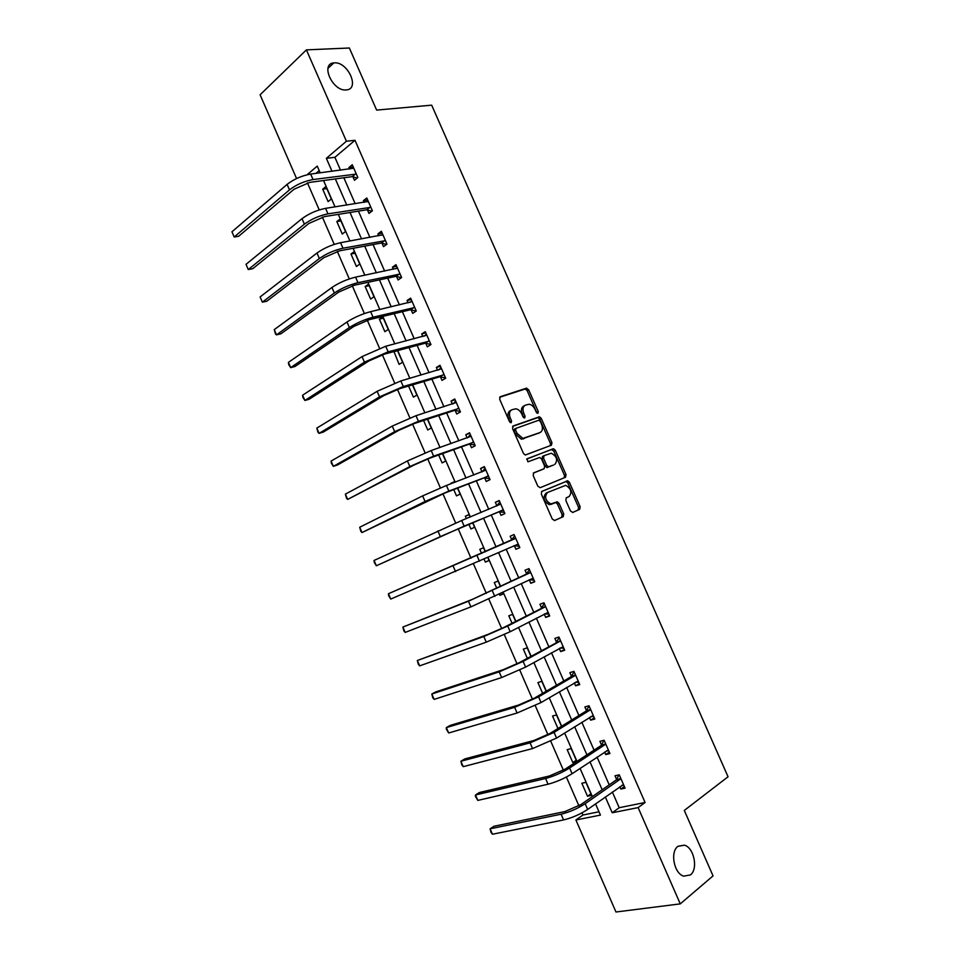 <?xml version="1.0" encoding="UTF-8"?>
<svg xmlns="http://www.w3.org/2000/svg" width="960" height="960" viewBox="0 0 960 960"><rect width="100%" height="100%" fill="white"/><g stroke="black" fill="none" stroke-linecap="round" stroke-linejoin="round"><path stroke-width="1.44" d="M537.912 413.352L538.26 411.564L528.672 389.796L526.356 388.212L500.256 396.732L499.692 399.312L509.484 421.62L511.164 422.724L511.548 420.9L510.276 418.008C508.788 413.844 509.364 411.084 512.028 409.704L515.784 408.804C518.304 409.224 520.296 410.976 521.784 414.024L523.032 416.88L524.688 417.984L525.048 416.184L523.8 413.328C522.312 409.212 522.864 406.476 525.468 405.132L529.116 404.244C531.6 404.664 533.58 406.392 535.044 409.428L536.292 412.26L537.912 413.352M536.916 413.088L527.16 390.612L525.288 388.98L499.632 397.272M510.204 422.52L508.752 418.812L510.276 418.008M523.704 417.756L522.264 414.132L523.8 413.328M677.916 846.348C669.9 851.844 674.04 873.576 683.676 876.156L690.444 874.908C698.388 869.064 693.996 847.584 684.432 845.172L677.916 846.348M334.32 62.856L333.84 62.892C319.992 63.684 332.748 91.644 346.188 89.928L346.356 89.916C360.276 89.256 347.916 61.488 334.32 62.856M570.468 510.96L572.76 512.436L579.696 509.352L580.14 506.676L569.424 482.34L567.708 480.792L541.836 491.388L541.32 494.088L552.264 519.024L554.616 520.5L563.232 516.672L563.712 513.948L559.068 503.388L557.352 501.828L550.788 503.928C545.304 500.604 544.212 496.788 547.524 492.492L565.716 485.34C571.116 488.568 572.22 492.324 569.052 496.608L566.316 497.784L565.848 500.46L570.468 510.96M296.568 178.536L260.1 94.8L306.408 49.872L349.356 48L376.632 110.088L431.676 105.168L728.052 776.772L684.3 810.444L713.052 875.892L680.268 903.876L615.972 912L575.904 819.984L600.444 815.1L595.548 803.868M306.408 49.872L346.404 141.228L326.352 158.328L332.016 171.312M612.348 792.024L619.212 807.708L645.084 802.488L354.984 140.292L346.404 141.228M645.084 802.488L638.124 807.6L680.268 903.876M551.448 445.2L551.94 442.62L541.272 418.392L539.448 416.784L513.108 425.976L512.556 428.604L523.452 453.42L525.264 455.028L551.448 445.2M555.336 450.324L566.028 474.612L565.56 477.24L540.216 487.692L537.84 486.18L533.172 475.536L533.688 472.848L544.152 468.684L544.644 466.032L541.584 459.06L539.796 457.464L527.904 461.808L527.016 458.808L553.56 448.752L555.336 450.324L553.776 451.08L564.456 475.332L566.028 474.612M354.984 140.292L334.896 157.308L340.536 170.208M343.848 177.768L355.2 203.76M358.428 211.14L369.912 237.396M373.044 244.584L384.648 271.116M387.696 278.1L399.42 304.896M402.384 311.7L414.216 338.772M417.108 345.372L429.06 372.72M431.868 379.128L443.94 406.752M446.652 412.968L458.844 440.856M461.484 446.88L473.796 475.056M476.34 480.876L488.772 509.328M491.232 514.944L503.772 543.624M506.196 549.192L518.724 577.836M521.256 583.632L533.724 612.144M536.352 618.156L548.748 646.524M551.484 652.764L563.808 680.988M566.64 687.456L578.916 715.524M581.844 722.232L594.048 750.144M597.084 757.092L609.216 784.86M352.956 176.82L354.468 180.264L357.852 177.528L352.26 164.748L348.9 167.532L349.548 169.044M367.464 209.976L368.976 213.432L372.396 210.78L366.804 197.976L363.384 200.664L364.14 202.38M381.996 243.204L383.508 246.66L386.988 244.116L381.372 231.288L377.916 233.868L378.756 235.8M396.564 276.504L398.088 279.972L401.604 277.524L395.988 264.672L392.472 267.156L393.408 269.292M411.168 309.888L412.692 313.368L416.268 311.016L410.628 298.128L407.064 300.516L408.096 302.868M425.808 343.344L427.332 346.836L430.956 344.58L425.304 331.668L421.692 333.948L422.82 336.516M440.472 376.884L442.008 380.376L445.68 378.228L440.016 365.28L436.356 367.464L437.568 370.248M455.184 410.496L456.72 414L460.44 411.948L454.752 398.976L451.056 401.064L452.364 404.052M469.92 444.192L471.456 447.708L475.224 445.752L469.536 432.744L465.78 434.736L467.184 437.94M484.692 477.96L486.24 481.488L490.056 479.628L484.344 466.596L480.552 468.48L482.04 471.912M499.5 511.812L501.048 515.34L504.912 513.588L499.2 500.52L495.348 502.308L496.884 505.836M514.344 545.748L515.892 549.276L519.816 547.632L514.08 534.528L510.18 536.22L511.728 539.748M534.048 580.152L529.272 579.756L530.772 583.296L534.744 581.748L528.996 568.62L525.048 570.204L526.596 573.744M544.236 614.076L545.688 617.388L549.708 615.948L543.948 602.784L539.952 604.26L541.5 607.812M559.272 648.456L560.64 651.564L564.708 650.22L558.936 637.032L554.88 638.412L556.44 641.964M574.356 682.908L575.628 685.824L579.744 684.588L573.96 671.364L569.856 672.636L571.416 676.2M589.464 717.456L590.64 720.156L594.816 719.028L589.02 705.768L584.868 706.944L586.428 710.508M604.608 752.076L605.7 754.572L609.924 753.54L604.116 740.256L599.904 741.324L601.476 744.9M619.788 786.78L620.796 789.072L625.068 788.148L619.236 774.828L614.988 775.788L616.548 779.376M307.428 182.832L319.236 209.916M322.344 217.056L334.248 244.38M337.284 251.364L349.296 278.916M352.272 285.744L364.392 313.536M367.296 320.22L379.512 348.252M382.356 354.768L394.668 383.04M397.452 389.4L409.872 417.912M412.572 424.116L425.1 452.868M427.74 458.916L440.376 487.908M442.944 493.8L455.676 523.032M458.184 528.768L471.012 558.204M473.484 563.892L486.312 593.328M488.88 599.208L501.66 628.524M504.3 634.596L517.032 663.816M519.768 670.08L532.452 699.204M535.26 705.648L547.908 734.664M550.8 741.3L563.4 770.208M566.376 777.036L578.928 805.848M581.988 812.868L582.924 815.028L599.004 811.776M319.2 170.604L315.888 173.412M322.704 189.192L328.128 201.636L331.356 199.02L325.908 186.54L322.704 189.192L326.808 188.616M336.828 221.568L342.264 234.036L345.54 231.516L340.08 219.012L336.828 221.568L340.896 220.896M350.976 254.016L356.436 266.508L359.748 264.084L354.276 251.544L350.976 254.016L355.02 253.248M365.16 286.536L370.632 299.064L373.992 296.724L368.508 284.16L365.16 286.536L369.168 285.672M379.38 319.128L384.864 331.68L388.26 329.436L382.776 316.848L379.38 319.128L383.352 318.168M393.96 351.588L399.12 364.38L402.576 362.232L397.512 350.628M408.576 386.04L413.412 397.14L416.916 395.088L412.464 384.888M423.6 420.48L427.74 429.984L431.292 428.028L427.452 419.22M438.66 455.004L442.104 462.9L445.692 461.04L442.464 453.648M454.944 482.232L454.572 481.392L451.164 483.684M453.744 489.6L456.492 495.888L460.128 494.136L457.524 488.148M470.124 517.02L469.032 514.524L465.36 516.228L466.38 518.568M468.876 524.292L470.916 528.96L474.6 527.292L472.608 522.732M485.316 551.832L483.528 547.74L479.808 549.348L481.608 553.476M484.08 559.152L485.376 562.104L489.108 560.532L487.776 557.484M500.472 586.572L498.048 581.028L494.292 582.54L496.812 588.324M499.38 594.216L499.86 595.32L503.652 593.844L503.04 592.452M515.664 621.384L512.604 614.388L508.8 615.792L512.04 623.244M530.892 656.292L527.196 647.82L523.344 649.14L527.316 658.248M546.156 691.272L541.824 681.336L537.912 682.548L542.616 693.336M561.468 726.336L556.488 714.936L552.528 716.04L557.964 728.508M576.804 761.496L571.176 748.596L567.168 749.616L572.808 762.54L576.6 761.628M581.844 783.264L587.508 796.224L591.576 795.348L585.9 782.34L581.844 783.264M582.924 815.028L575.904 819.984M320.184 172.848L317.232 166.104L307.08 174.768M592.368 796.596L580.068 768.408M576.996 761.364L564.636 733.02M561.66 726.216L549.228 697.728M546.36 691.152L533.868 662.52M531.096 656.172L518.532 627.396M515.868 621.288L503.244 592.344M500.676 586.476L487.992 557.388M485.52 551.736L472.824 522.636M470.328 516.936L457.74 488.064M455.16 482.16L442.68 453.564M440.016 447.456L427.668 419.16M424.908 412.848L412.68 384.828M409.848 378.324L397.74 350.568M394.812 343.872L382.824 316.404M379.812 309.504L367.944 282.312M364.848 275.22L353.112 248.304M349.932 241.02L338.304 214.368M335.04 206.892L323.532 180.516M605.328 796.98L612.216 812.76L638.124 807.6M335.34 178.92L346.764 205.068M350.004 212.496L361.548 238.908M364.704 246.132L376.368 272.832M379.44 279.864L391.212 306.828M394.2 313.668L406.104 340.908M409.008 347.556L421.02 375.06M423.84 381.516L435.972 409.308M438.708 415.56L450.972 443.628M453.612 449.676L465.996 478.02M468.552 483.888L481.056 512.508M483.528 518.16L496.128 547.02M498.576 552.624L511.176 581.448M513.72 587.28L526.248 615.96M528.9 622.02L541.368 650.556M544.104 656.844L556.512 685.236M559.356 691.752L571.692 720M574.644 726.744L586.92 754.836M589.968 761.82L602.172 789.768M334.896 157.308L326.352 158.328M619.212 807.708L612.216 812.76M348.9 167.532L353.232 166.98M363.384 200.664L367.68 200.004M377.916 233.868L382.176 233.112M392.472 267.156L396.696 266.292M407.064 300.516L411.24 299.544M421.692 333.948L425.832 332.88M393.636 351.792L397.56 350.736M436.356 367.464L440.448 366.288M451.056 401.064L455.112 399.768M465.78 434.736L469.8 433.332M480.552 468.48L484.524 466.98M450.948 483.192L454.728 481.752M495.348 502.308L499.272 500.7M465.36 516.228L469.104 514.692M515.892 549.276L519.768 547.524M485.376 562.104L489.06 560.424M530.772 583.296L534.6 581.424M499.86 595.32L503.52 593.544M545.688 617.388L549.48 615.408M560.64 651.564L564.384 649.476M575.628 685.824L579.324 683.628M590.64 720.156L594.3 717.852M605.7 754.572L609.312 752.148M572.808 762.54L576.276 760.272M620.796 789.072L624.36 786.54M587.508 796.224L590.928 793.848M524.58 405.612L523.944 405.936C521.34 407.28 520.776 410.016 522.264 414.132M511.092 410.208L510.504 410.52C507.84 411.888 507.252 414.66 508.752 418.812M550.344 445.62L550.392 443.376L539.736 419.172L537.912 417.564L512.544 426.432M540.3 421.344L538.68 420.264L516 428.34L515.628 430.176L516.96 433.224L522.852 438.408L540 432.564C542.556 431.16 543.096 428.412 541.608 424.332L540.3 421.344M515.832 428.436L514.464 429.132L514.092 430.968L515.628 430.176M539.112 433.008L521.304 439.188L515.424 434.004L514.092 430.968M564.288 477.768L564.456 475.332M533.292 473.124L542.7 469.368M526.644 459.108L553.032 448.812M554.808 464.436C558.036 460.176 556.896 456.444 551.376 453.216L544.068 455.652L543.564 458.28L546.636 465.252L548.4 466.836L553.548 465.036M543.924 455.724L542.508 456.408L542.016 459.036L543.564 458.28M553.248 465.18L546.828 467.568L545.076 465.996L542.016 459.036M553.776 451.08L551.484 449.556M569.052 496.608L566.148 497.868M547.38 492.564L545.952 493.212C542.64 497.496 543.732 501.312 549.204 504.636L552.468 503.736M554.412 520.572L561.648 517.356L562.128 514.644L557.484 504.084L555.78 502.524L550.884 504.432M572.568 512.496L578.1 510.036L578.556 507.36L567.852 483.06L566.136 481.5L541.536 491.568M353.772 168.204L310.644 174.084L313.032 179.568L356.34 174.072M357.144 178.092L352.308 176.628L309.684 182.4L294.036 189.24L238.668 236.268L234.192 237.012L289.488 189.864C296.34 184.632 304.188 181.2 313.032 179.568M231.948 231.804L234.192 237.012L231.948 231.804L287.1 184.38C293.94 179.112 301.788 175.68 310.644 174.084M352.308 176.628L355.68 173.868M368.316 201.444L325.584 208.356L327.984 213.852L370.884 207.312M367.524 201.852L368.232 201.252M371.82 211.224L366.816 209.784L324.588 216.576L308.916 223.428L252.708 268.716L248.268 269.556L304.404 224.16C311.352 219.096 319.212 215.664 327.984 213.852M246.012 264.336L248.268 269.556L246.012 264.336L302.016 218.664C308.94 213.564 316.8 210.132 325.584 208.356M366.816 209.784L370.236 207.132M382.896 234.756L340.56 242.712L342.972 248.22L385.464 240.648M381.708 235.26L382.716 234.348M386.556 244.44L381.36 243.024L339.516 250.836L323.832 257.688L266.772 301.236L262.368 302.172L319.368 258.54C326.388 253.644 334.26 250.2 342.972 248.22M260.112 296.94L262.368 302.172L260.112 296.94L316.968 253.02C323.976 248.1 331.848 244.668 340.56 242.712M381.36 243.024L384.828 240.468M397.5 268.14L355.584 277.14L357.984 282.672L400.092 274.044M395.94 268.764L397.236 267.54M401.34 277.716L395.928 276.348L354.492 285.18L338.784 292.044L280.872 333.828L276.516 334.86L334.356 293.004C341.472 288.276 349.344 284.832 357.984 282.672M274.248 329.616L276.516 334.86L275.544 334.14L274.248 329.616L331.956 287.472C339.048 282.72 346.92 279.276 355.584 277.14M395.928 276.348L399.456 273.888M412.152 301.608L370.632 311.664L373.044 317.196L414.744 307.524M410.22 302.364L411.792 300.792M416.172 311.076L410.544 309.744L369.492 319.608L353.772 326.472L295.008 366.492L290.676 367.62L349.38 327.54C356.58 322.992 364.464 319.536 373.044 317.196M288.408 362.364L290.676 367.62L288.768 364.716L288.408 362.364L346.98 321.996C354.156 317.424 362.04 313.968 370.632 311.664M410.544 309.744L414.108 307.38M426.828 335.16L385.716 346.26L388.14 351.816L429.42 341.088M424.536 336.06L426.384 334.128M430.908 344.46L425.184 343.212L384.54 354.108L368.796 360.996L309.168 399.24L304.884 400.464L364.452 362.16L388.14 351.816M302.604 395.196L304.884 400.464L302.928 397.476L302.604 395.196L362.028 356.604L385.716 346.26M425.184 343.212L428.796 340.944M441.54 368.784L400.836 380.94L403.26 386.508L444.144 374.724M438.888 369.864L441 367.548M445.536 377.904L439.86 376.764L399.612 388.704L383.856 395.592L323.364 432.048L319.116 433.368L379.548 396.876L403.26 386.508M316.824 428.088L319.116 433.368L318.036 432.408L316.824 428.088L377.124 391.308L400.836 380.94M439.86 376.764L443.52 374.592M456.288 402.48L415.992 415.704L418.428 421.284L458.904 408.432M453.288 403.752L455.664 401.028M460.2 411.408L454.572 410.388L414.72 423.372L398.94 430.272L337.596 464.94L333.372 466.356L394.68 431.664L418.428 421.284M331.092 461.064L333.372 466.356L331.344 463.2L331.092 461.064L392.256 426.084L415.992 415.704M454.572 410.388L458.28 408.324M471.072 436.26L431.196 450.552L433.632 456.144L473.688 442.236M467.724 437.748L470.352 434.604M474.9 445.008L469.308 444.096L429.876 458.124L414.072 465.024L347.676 499.416L409.86 466.536L433.632 456.144M345.384 494.112L347.676 499.416L346.524 498.288L345.384 494.112L407.424 460.944L431.196 450.552M469.308 444.096L473.076 442.128M550.584 445.128L551.352 445.236M485.892 470.124L446.424 485.484L448.872 491.088L488.508 476.1M482.208 471.84L485.076 468.24M489.636 478.68L484.092 477.876L445.056 492.96L362.004 532.56L425.064 501.492L448.872 491.088M359.7 527.244L362.004 532.56L360.816 531.336L359.7 527.244L422.628 495.888L446.424 485.484M484.092 477.876L487.908 476.016M564.672 477.072L565.548 477.24M500.748 504.06L461.688 520.5L464.136 526.116L503.364 510.06M496.728 506.04L499.836 501.972M504.408 512.424L498.9 511.74L444.444 534.804L376.368 565.776L464.136 526.116M374.064 560.448L376.368 565.776L374.22 562.344L374.064 560.448L461.688 520.5M498.9 511.74L502.764 509.976M565.536 477.204L564.36 477.696M515.628 538.068L388.452 593.724L515.28 538.56M390.756 599.064L388.572 595.536L388.452 593.724L390.756 599.064L518.256 544.08M511.368 540.24L514.62 535.764M519.204 546.252L513.936 545.7M530.556 572.172L472.5 599.292L402.876 627.072L468.456 601.224L530.196 572.676M405.192 632.424L403.884 630.948L402.876 627.072L405.192 632.424L470.916 606.876L533.184 578.196M526.248 574.248L529.452 569.652M545.508 606.348L503.7 627.516L487.812 634.452L417.324 660.504L483.804 636.504L507.72 626.064L545.16 606.864M419.652 665.868L418.308 664.308L417.324 660.504L419.652 665.868L486.264 642.168L510.18 631.716L548.148 612.384M541.152 608.328L544.308 603.612M548.916 614.136L544.632 613.872M560.496 640.596L519.072 662.76L503.16 669.708L435.78 691.896L431.82 694.008L499.188 671.868L523.128 661.416L560.16 641.136M434.148 699.384L432.768 697.74L431.82 694.008L434.148 699.384L501.66 677.544L525.612 667.092L563.148 646.656M556.104 642.492L559.2 637.644M563.82 648.192L560.016 648.048M575.52 674.94L571.08 676.74L534.468 698.088L518.532 705.048L450.252 725.376L446.34 727.596L514.62 707.328L538.584 696.852L575.196 675.48M448.668 732.984L446.328 729.096L446.34 727.596L448.668 732.984L517.092 713.016L541.068 702.54L578.184 681M571.08 676.74L574.14 671.76M578.76 682.344L575.424 682.272M590.58 709.356L586.104 711.072L549.9 733.5L533.952 740.472L464.772 758.928L460.896 761.256L530.076 742.86L554.076 732.384L590.256 709.908M463.236 766.656L461.784 764.832L460.896 761.256L463.236 766.656L532.56 748.572L556.56 738.084L593.244 715.44M586.104 711.072L589.104 705.96M593.736 716.556L590.868 716.568M605.688 743.856L601.152 745.476L565.38 769.008L549.408 775.98L479.328 792.564L475.488 794.988L545.58 778.488C553.908 776.232 561.924 772.728 569.604 768L605.364 744.42M477.828 800.4L475.404 796.332L475.488 794.988L477.828 800.4L548.064 784.212C556.416 781.98 564.42 778.476 572.1 773.712L608.352 749.952M601.152 745.476L604.092 740.268M608.748 750.864L606.336 750.924M620.82 778.428L616.236 779.964L580.884 804.6L564.9 811.572L493.908 826.272L490.104 828.804L561.108 814.2C569.544 812.124 577.56 808.62 585.168 803.7L620.496 779.016M492.456 834.228L490.92 832.236L490.104 828.804L492.456 834.228L563.604 819.936C572.052 817.884 580.068 814.38 587.676 809.424L623.496 784.548M616.236 779.964L618.984 774.888M623.796 785.244L621.828 785.34M536.736 412.356L538.26 411.564M510.012 421.692L511.548 420.9M523.524 416.976L525.048 416.184M524.844 389.028L526.356 388.212M527.16 390.612L528.672 389.796M537.42 417.624L538.956 416.832M539.736 419.172L541.272 418.392M550.392 443.376L551.94 442.62M515.424 434.004L516.96 433.224M523.02 439.008L524.568 438.228M538.464 433.332L540 432.564M542.58 469.428L544.152 468.684M545.076 465.996L546.636 465.252M547.392 467.508L548.952 466.764M555.156 502.596L556.74 501.9M557.484 504.084L559.068 503.388M562.128 514.644L563.712 513.948M561.648 517.356L563.232 516.672M565.572 481.572L567.144 480.852M567.852 483.06L569.424 482.34M578.556 507.36L580.14 506.676M578.1 510.036L579.696 509.352M287.1 184.38L289.488 189.864M302.016 218.664L304.404 224.16M316.968 253.02L319.368 258.54M331.956 287.472L334.356 293.004M346.98 321.996L349.38 327.54M362.028 356.604L364.452 362.16M377.124 391.308L379.548 396.876M392.256 426.084L394.68 431.664M407.424 460.944L409.86 466.536M422.628 495.888L425.064 501.492M437.868 530.916L440.304 536.532M477 555.6L479.448 561.24M453.144 566.028L455.592 571.656M492.336 590.784L494.796 596.436M468.456 601.224L470.916 606.876M507.72 626.064L510.18 631.716M483.804 636.504L486.264 642.168M523.128 661.416L525.612 667.092M499.188 671.868L501.66 677.544M538.584 696.852L541.068 702.54M514.62 707.328L517.092 713.016M554.076 732.384L556.56 738.084M530.076 742.86L532.56 748.572M569.604 768L572.1 773.712M545.58 778.488L548.064 784.212M585.168 803.7L587.676 809.424M561.108 814.2L563.604 819.936M327.96 68.388L333.84 62.892M678.048 846.24L684.432 845.172M525.288 388.98L526.8 388.164M537.912 417.564L539.448 416.784M521.304 439.188L522.852 438.408M546.828 467.568L548.4 466.836M552.012 449.496L553.56 448.752M549.204 504.636L550.788 503.928M555.78 502.524L557.352 501.828M566.136 481.5L567.708 480.792"/></g></svg>
